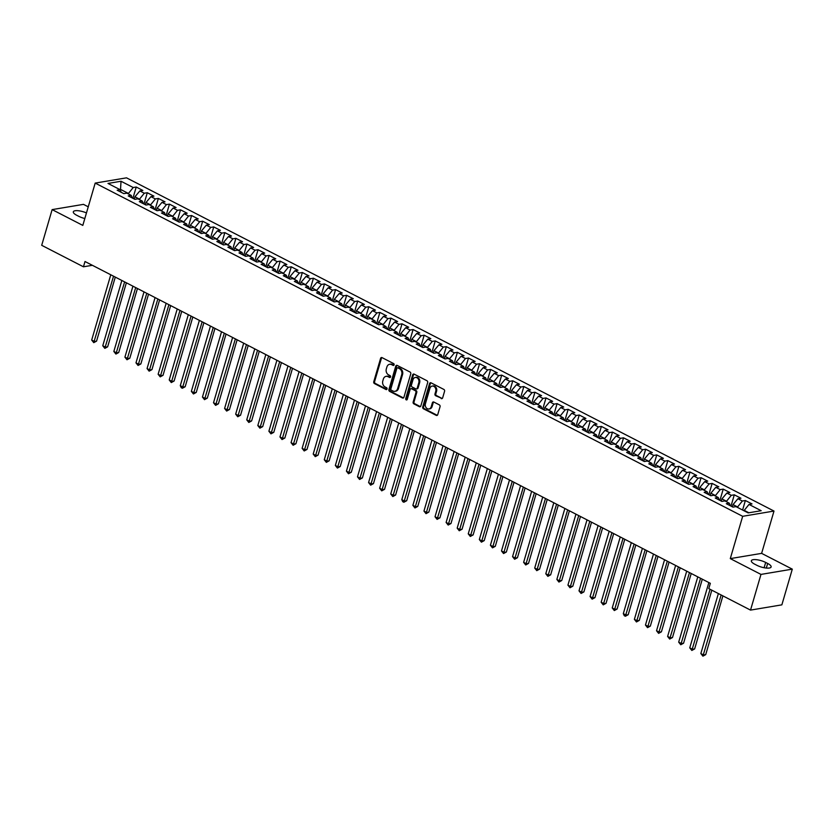 <?xml version="1.0" encoding="UTF-8"?>
<svg xmlns="http://www.w3.org/2000/svg" width="834" height="834" viewBox="0 0 834 834"><rect width="100%" height="100%" fill="white"/><g stroke="black" fill="none" stroke-linecap="round" stroke-linejoin="round"><path stroke-width="1.25" d="M394.107 364.865A0.99 0.803 -99.5 0 0 393.606 363.572L382.055 357.63A1.418 1.147 -99.5 0 0 380.596 358.359L373.757 381.722A1.418 1.147 -99.5 0 0 374.466 383.577L386.017 389.53A0.99 0.803 -99.5 0 0 386.549 387.706L385.058 386.934A4.545 3.659 -99.5 0 1 382.796 380.992L383.359 379.053A4.545 3.659 -99.5 0 1 386.09 376.353A4.545 3.659 -99.5 0 1 388.05 376.687L389.551 377.458A0.99 0.803 -99.5 0 0 390.083 375.644L388.581 374.873A4.545 3.659 -99.5 0 1 386.319 368.93L386.893 366.981A4.545 3.659 -99.5 0 1 389.614 364.291A4.545 3.659 -99.5 0 1 391.584 364.614L393.075 365.386A0.99 0.803 -99.5 0 0 394.107 364.865M441.186 398.579A1.418 1.147 -99.5 0 0 442.656 397.839L444.564 391.292A1.418 1.147 -99.5 0 0 443.865 389.436L431.032 382.827A1.418 1.147 -99.5 0 0 429.562 383.567L422.734 406.929A1.418 1.147 -99.5 0 0 423.443 408.785L436.276 415.384A1.418 1.147 -99.5 0 0 437.735 414.644L440.05 406.731A1.418 1.147 -99.5 0 0 439.341 404.876L433.857 402.051A1.418 1.147 -99.5 0 0 432.387 402.791L431.241 406.711A3.795 3.055 -99.5 0 1 428.957 408.962A3.795 3.055 -99.5 0 1 426.018 407.503A3.795 3.055 -99.5 0 1 425.423 403.719L429.917 388.342A3.795 3.055 -99.5 0 1 432.2 386.09A3.795 3.055 -99.5 0 1 435.15 387.549A3.795 3.055 -99.5 0 1 435.734 391.334L434.983 393.898A1.418 1.147 -99.5 0 0 435.692 395.754L442.03 398.443A1.418 1.147 -99.5 0 0 442.208 398.506M760.973 574.407L792.3 569.153L761.619 553.369L730.292 558.613L760.973 574.407L750.527 610.102L708.775 588.616L710.328 583.32L85.005 261.511L83.452 266.797L92.376 265.306M730.292 558.613L742.667 516.309L95.191 183.094L126.518 177.84L773.994 511.054L742.667 516.309M88.248 206.822L83.473 204.361L52.135 209.615L82.816 225.399L95.191 183.094M52.135 209.615L41.7 245.311L83.452 266.797M410.755 373.893A1.418 1.147 -99.5 0 0 410.047 372.037L397.224 365.428A1.418 1.147 -99.5 0 0 395.754 366.168L388.925 389.53A1.418 1.147 -99.5 0 0 389.634 391.386L402.457 397.985A1.418 1.147 -99.5 0 0 403.927 397.245L410.755 373.893M414.133 374.132L426.956 380.731A1.418 1.147 -99.5 0 1 427.665 382.587L420.836 405.949A1.418 1.147 -99.5 0 1 419.366 406.69L413.873 403.864A1.418 1.147 -99.5 0 1 413.164 402.009L415.937 392.533A1.418 1.147 -99.5 0 0 415.228 390.677L411.589 388.8A1.418 1.147 -99.5 0 0 410.119 389.541L407.242 399.403A0.99 0.803 -99.5 0 1 405.72 398.621L412.663 374.873A1.418 1.147 -99.5 0 1 414.133 374.132M132.94 198.242L136.223 187.024L133.211 187.525L121.034 181.259L107.993 183.438L120.169 189.714L117.167 190.215L123.807 193.634L126.82 193.134L131.251 195.417L128.238 195.917L134.889 199.336L137.891 198.836L142.322 201.109L139.32 201.62L145.96 205.039L148.973 204.528L153.404 206.811L150.391 207.312L157.042 210.731L160.045 210.231L164.475 212.514L161.473 213.014L168.114 216.433L171.116 215.933L175.547 218.216L172.544 218.716L179.185 222.136L182.198 221.635L186.628 223.908L183.616 224.419L190.267 227.838L193.269 227.328L197.7 229.611L194.697 230.111L201.338 233.53L204.351 233.03L208.781 235.313L205.769 235.813L212.42 239.233L215.422 238.732L219.853 241.016L216.85 241.516L223.491 244.935L226.494 244.435L230.924 246.708L227.922 247.218L234.562 250.638L237.575 250.127L242.006 252.41L238.993 252.91L245.644 256.33L248.647 255.829L253.077 258.113L250.075 258.613L256.716 262.032L259.728 261.532L264.159 263.805L261.146 264.315L267.797 267.735L270.8 267.234L275.23 269.507L272.228 270.018L278.869 273.437L281.871 272.927L286.302 275.21L283.299 275.71L289.94 279.129L292.953 278.629L297.384 280.912L294.371 281.412L301.022 284.832L304.024 284.331L308.455 286.604L305.452 287.115L312.093 290.534L315.106 290.034L319.537 292.307L316.524 292.817L323.175 296.237L326.177 295.726L330.608 298.009L327.606 298.509L334.246 301.929L337.249 301.428L341.679 303.712L338.677 304.212L345.318 307.631L348.331 307.131L352.761 309.404L349.748 309.914L356.399 313.334L359.402 312.833L363.832 315.106L360.83 315.617L367.471 319.036L370.484 318.525L374.914 320.809L371.901 321.309L378.553 324.728L381.555 324.228L385.986 326.511L382.983 327.011L389.624 330.431L392.626 329.93L397.057 332.203L394.055 332.714L400.695 336.133L403.708 335.633L408.139 337.906L405.126 338.416L411.777 341.836L414.779 341.325L419.21 343.608L416.208 344.108L422.848 347.528L425.861 347.027L430.292 349.31L427.279 349.811L433.93 353.23L436.933 352.73L441.363 355.003L438.361 355.513L445.002 358.933L448.004 358.422L452.435 360.705L449.432 361.205L456.073 364.635L459.086 364.124L463.516 366.407L460.504 366.908L467.155 370.327L470.157 369.827L474.588 372.11L471.585 372.61L478.226 376.03L481.239 375.529L485.659 377.802L482.657 378.313L489.308 381.732L492.31 381.221L496.741 383.504L493.738 384.005L500.379 387.435L503.382 386.924L507.812 389.207L504.81 389.707L511.451 393.127L514.463 392.626L518.894 394.909L515.881 395.41L522.532 398.829L525.535 398.329L529.965 400.601L526.963 401.112L533.604 404.532L536.616 404.021L541.037 406.304L538.034 406.804L544.685 410.234L547.688 409.723L552.118 412.006L549.116 412.507L555.757 415.926L558.759 415.426L563.19 417.709L560.187 418.209L566.828 421.629L569.841 421.128L574.272 423.401L571.259 423.912L577.91 427.331L580.912 426.82L585.343 429.103L582.341 429.604L588.981 433.034L591.994 432.523L596.414 434.806L593.412 435.306L600.063 438.726L603.065 438.225L607.496 440.508L604.494 441.009L611.134 444.428L614.137 443.928L618.567 446.2L615.565 446.711L622.206 450.131L625.219 449.62L629.649 451.903L626.636 452.403L633.287 455.823L636.29 455.322L640.721 457.605L637.718 458.106L644.359 461.525L647.372 461.025L651.792 463.308L648.789 463.808L655.441 467.228L658.443 466.727L662.874 469L659.871 469.511L666.512 472.93L669.514 472.419L673.945 474.702L670.943 475.203L677.583 478.622L680.596 478.122L685.027 480.405L682.014 480.905L688.665 484.325L691.667 483.824L696.098 486.107L693.096 486.608L699.736 490.027L702.739 489.527L707.169 491.799L704.167 492.31L710.818 495.73L713.821 495.219L718.251 497.502L715.249 498.002L721.89 501.422L724.892 500.921L729.323 503.204L726.32 503.705L732.961 507.124L735.974 506.624L748.15 512.889L761.192 510.71L749.015 504.434L743.949 510.731M136.223 187.024L142.864 190.444L139.862 190.944L144.292 193.227L139.226 199.514M144.011 203.944L147.295 192.727L144.292 193.227M147.295 192.727L153.936 196.146L150.933 196.647L155.364 198.93L150.308 205.216M155.093 209.647L158.366 198.419L155.364 198.93M158.366 198.419L165.017 201.838L162.005 202.349L166.435 204.622L161.379 210.919M166.164 215.349L169.448 204.121L166.435 204.622M169.448 204.121L176.089 207.541L173.086 208.052L177.517 210.324L172.45 216.621M177.235 221.041L180.519 209.824L177.517 210.324M180.519 209.824L187.17 213.243L184.158 213.744L188.588 216.027L183.532 222.313M188.317 226.744L191.601 215.526L188.588 216.027M191.601 215.526L198.242 218.946L195.239 219.446L199.67 221.729L194.603 228.016M199.389 232.446L202.672 221.218L199.67 221.729M202.672 221.218L209.313 224.638L206.311 225.149L210.741 227.421L205.685 233.718M210.46 238.149L213.744 226.921L210.741 227.421M213.744 226.921L220.395 230.34L217.382 230.851L221.813 233.124L216.757 239.421M221.542 243.841L224.826 232.623L221.813 233.124M224.826 232.623L231.466 236.043L228.464 236.543L232.894 238.826L227.828 245.113M232.613 249.543L235.897 238.326L232.894 238.826M235.897 238.326L242.548 241.745L239.535 242.246L243.966 244.529L238.91 250.815M243.695 255.246L246.968 244.018L243.966 244.529M246.968 244.018L253.619 247.437L250.617 247.948L255.048 250.221L249.981 256.518M254.766 260.948L258.05 249.72L255.048 250.221M258.05 249.72L264.691 253.14L261.688 253.651L266.119 255.923L261.063 262.22M265.837 266.64L269.121 255.423L266.119 255.923M269.121 255.423L275.773 258.842L272.76 259.343L277.19 261.626L272.134 267.912M276.919 272.343L280.203 261.125L277.19 261.626M280.203 261.125L286.844 264.545L283.841 265.045L288.272 267.328L283.206 273.615M287.991 278.045L291.274 266.817L288.272 267.328M291.274 266.817L297.926 270.237L294.913 270.748L299.343 273.02L294.287 279.317M299.072 283.748L302.346 272.52L299.343 273.02M302.346 272.52L308.997 275.939L305.995 276.45L310.425 278.723L305.359 285.019M310.144 289.44L313.428 278.222L310.425 278.723M313.428 278.222L320.068 281.642L317.066 282.142L321.497 284.425L316.44 290.712M321.215 295.142L324.499 283.925L321.497 284.425M324.499 283.925L331.15 287.344L328.137 287.845L332.568 290.128L327.512 296.414M332.297 300.845L335.581 289.617L332.568 290.128M335.581 289.617L342.221 293.036L339.219 293.547L343.65 295.82L338.583 302.117M343.368 306.547L346.652 295.319L343.65 295.82M346.652 295.319L353.303 298.739L350.29 299.239L354.721 301.522L349.665 307.819M354.45 312.239L357.723 301.022L354.721 301.522M357.723 301.022L364.375 304.441L361.372 304.942L365.803 307.225L360.736 313.511M365.521 317.942L368.805 306.724L365.803 307.225M368.805 306.724L375.446 310.144L372.444 310.644L376.874 312.927L371.818 319.214M376.593 323.644L379.877 312.416L376.874 312.927M379.877 312.416L386.528 315.836L383.515 316.347L387.946 318.619L382.889 324.916M387.674 329.347L390.958 318.119L387.946 318.619M390.958 318.119L397.599 321.538L394.597 322.039L399.027 324.322L393.961 330.618M398.746 335.039L402.03 323.821L399.027 324.322M402.03 323.821L408.681 327.241L405.668 327.741L410.099 330.024L405.043 336.31M409.828 340.741L413.101 329.524L410.099 330.024M413.101 329.524L419.752 332.943L416.75 333.444L421.18 335.727L416.114 342.013M420.899 346.444L424.183 335.216L421.18 335.727M424.183 335.216L430.824 338.635L427.821 339.146L432.252 341.419L427.185 347.715M431.97 352.146L435.254 340.918L432.252 341.419M435.254 340.918L441.905 344.338L438.892 344.838L443.323 347.121L438.267 353.418M443.052 357.838L446.336 346.621L443.323 347.121M446.336 346.621L452.977 350.04L449.974 350.541L454.405 352.824L449.338 359.11M454.123 363.541L457.407 352.323L454.405 352.824M457.407 352.323L464.048 355.743L461.046 356.243L465.476 358.526L460.42 364.812M465.205 369.243L468.479 358.015L465.476 358.526M468.479 358.015L475.13 361.435L472.127 361.946L476.558 364.218L471.491 370.515M476.277 374.946L479.56 363.718L476.558 364.218M479.56 363.718L486.201 367.137L483.199 367.638L487.629 369.921L482.563 376.217M487.348 380.638L490.632 369.42L487.629 369.921M490.632 369.42L497.283 372.84L494.27 373.34L498.701 375.623L493.645 381.909M498.43 386.34L501.714 375.123L498.701 375.623M501.714 375.123L508.354 378.542L505.352 379.043L509.782 381.326L504.716 387.612M509.501 392.043L512.785 380.815L509.782 381.326M512.785 380.815L519.426 384.234L516.423 384.745L520.854 387.018L515.798 393.314M520.583 397.745L523.856 386.517L520.854 387.018M523.856 386.517L530.507 389.937L527.505 390.437L531.936 392.72L526.869 399.017M531.654 403.437L534.938 392.22L531.936 392.72M534.938 392.22L541.579 395.639L538.576 396.14L543.007 398.423L537.94 404.709M542.726 409.14L546.009 397.922L543.007 398.423M546.009 397.922L552.661 401.342L549.648 401.842L554.078 404.125L549.022 410.411M553.807 414.842L557.091 403.614L554.078 404.125M557.091 403.614L563.732 407.034L560.729 407.545L565.16 409.817L560.094 416.114M564.879 420.544L568.163 409.317L565.16 409.817M568.163 409.317L574.803 412.736L571.801 413.237L576.231 415.52L571.175 421.816M575.96 426.237L579.234 415.019L576.231 415.52M579.234 415.019L585.885 418.439L582.883 418.939L587.303 421.222L582.247 427.508M587.032 431.939L590.316 420.722L587.303 421.222M590.316 420.722L596.956 424.141L593.954 424.642L598.385 426.925L593.318 433.211M598.103 437.642L601.387 426.414L598.385 426.925M601.387 426.414L608.038 429.833L605.025 430.344L609.456 432.617L604.4 438.913M609.185 443.344L612.469 432.116L609.456 432.617M612.469 432.116L619.109 435.536L616.107 436.036L620.538 438.319L615.471 444.616M620.256 449.036L623.54 437.819L620.538 438.319M623.54 437.819L630.181 441.238L627.178 441.739L631.609 444.022L626.553 450.308M631.338 454.738L634.611 443.521L631.609 444.022M634.611 443.521L641.263 446.941L638.26 447.441L642.68 449.724L637.624 456.01M642.409 460.441L645.693 449.213L642.68 449.724M645.693 449.213L652.334 452.633L649.332 453.143L653.762 455.416L648.696 461.713M653.481 466.143L656.765 454.916L653.762 455.416M656.765 454.916L663.416 458.335L660.403 458.836L664.834 461.119L659.777 467.415M664.562 471.836L667.846 460.618L664.834 461.119M667.846 460.618L674.487 464.038L671.485 464.538L675.915 466.821L670.849 473.107M675.634 477.538L678.918 466.321L675.915 466.821M678.918 466.321L685.558 469.74L682.556 470.24L686.987 472.524L681.931 478.81M686.716 483.24L689.989 472.013L686.987 472.524M689.989 472.013L696.64 475.432L693.638 475.943L698.058 478.216L693.002 484.512M697.787 488.943L701.071 477.715L698.058 478.216M701.071 477.715L707.712 481.135L704.709 481.635L709.14 483.918L704.073 490.215M708.858 494.635L712.142 483.418L709.14 483.918M712.142 483.418L718.793 486.837L715.78 487.337L720.211 489.621L715.155 495.907M719.94 500.337L723.224 489.12L720.211 489.621M723.224 489.12L729.865 492.54L726.862 493.04L731.293 495.323L726.226 501.609M731.011 506.04L734.295 494.812L731.293 495.323M734.295 494.812L740.936 498.232L737.934 498.742L742.364 501.015L737.308 507.312M742.594 510.033L745.367 500.515L742.364 501.015M745.367 500.515L752.018 503.934L749.015 504.434M729.323 503.204L730.323 505.769M748.89 512.774L744.074 510.293M718.251 497.502L719.252 500.066M737.433 506.874L733.003 504.591L732.356 506.811M737.934 498.742L733.003 504.591M707.169 491.799L708.17 494.364M726.351 501.171L721.921 498.899L721.274 501.109M726.862 493.04L721.921 498.899M696.098 486.107L697.099 488.672M715.28 495.479L710.849 493.196L710.203 495.417M715.78 487.337L710.849 493.196M685.027 480.405L686.028 482.969M704.209 489.777L699.778 487.494L699.121 489.714M704.709 481.635L699.778 487.494M673.945 474.702L674.946 477.267M693.127 484.074L688.696 481.791L688.05 484.012M693.638 475.943L688.696 481.791M662.874 469L663.874 471.564M682.056 478.372L677.625 476.099L676.979 478.309M682.556 470.24L677.625 476.099M651.792 463.308L652.793 465.872M670.974 472.68L666.543 470.397L665.897 472.617M671.485 464.538L666.543 470.397M640.721 457.605L641.721 460.17M659.903 466.977L655.472 464.694L654.826 466.915M660.403 458.836L655.472 464.694M629.649 451.903L630.65 454.467M648.831 461.275L644.401 458.992L643.754 461.212M649.332 453.143L644.401 458.992M618.567 446.2L619.568 448.765M637.749 455.572L633.319 453.3L632.672 455.51M638.26 447.441L633.319 453.3M607.496 440.508L608.497 443.073M626.678 449.88L622.247 447.597L621.601 449.818M627.178 441.739L622.247 447.597M596.414 434.806L597.415 437.37M615.596 444.178L611.166 441.895L610.519 444.115M616.107 436.036L611.166 441.895M585.343 429.103L586.344 431.668M604.525 438.476L600.094 436.192L599.448 438.413M605.025 430.344L600.094 436.192M574.272 423.401L575.272 425.966M593.454 432.773L589.023 430.5L588.377 432.71M593.954 424.642L589.023 430.5M563.19 417.709L564.191 420.273M582.372 427.081L577.941 424.798L577.295 427.018M582.883 418.939L577.941 424.798M552.118 412.006L553.119 414.571M571.3 421.378L566.87 419.095L566.223 421.316M571.801 413.237L566.87 419.095M541.037 406.304L542.037 408.868M560.219 415.676L555.798 413.393L555.142 415.613M560.729 407.545L555.798 413.393M529.965 400.601L530.966 403.166M549.147 409.974L544.717 407.701L544.07 409.911M549.648 401.842L544.717 407.701M518.894 394.909L519.895 397.474M538.076 404.281L533.645 401.998L532.999 404.219M538.576 396.14L533.645 401.998M507.812 389.207L508.813 391.772M526.994 398.579L522.564 396.296L521.917 398.516M527.505 390.437L522.564 396.296M496.741 383.504L497.742 386.069M515.923 392.877L511.492 390.593L510.846 392.814M516.423 384.745L511.492 390.593M485.659 377.802L486.66 380.367M504.841 387.174L500.421 384.901L499.764 387.112M505.352 379.043L500.421 384.901M474.588 372.11L475.588 374.674M493.77 381.482L489.339 379.199L488.693 381.419M494.27 373.34L489.339 379.199M463.516 366.407L464.517 368.972M482.698 375.78L478.268 373.496L477.621 375.717M483.199 367.638L478.268 373.496M452.435 360.705L453.435 363.27M471.617 370.077L467.186 367.794L466.54 370.015M472.127 361.946L467.186 367.794M441.363 355.003L442.364 357.567M460.545 364.375L456.115 362.102L455.468 364.312M461.046 356.243L456.115 362.102M430.292 349.31L431.282 351.875M449.463 358.683L445.043 356.399L444.386 358.62M449.974 350.541L445.043 356.399M419.21 343.608L420.211 346.173M438.392 352.98L433.961 350.697L433.315 352.918M438.892 344.838L433.961 350.697M408.139 337.906L409.14 340.47M427.321 347.278L422.89 344.995L422.244 347.215M427.821 339.146L422.89 344.995M397.057 332.203L398.058 334.778M416.239 341.575L411.808 339.302L411.162 341.513M416.75 333.444L411.808 339.302M385.986 326.511L386.986 329.076M405.168 335.883L400.737 333.6L400.091 335.821M405.668 327.741L400.737 333.6M374.914 320.809L375.905 323.373M394.086 330.181L389.666 327.898L389.009 330.118M394.597 322.039L389.666 327.898M363.832 315.106L364.833 317.671M383.014 324.478L378.584 322.195L377.938 324.416M383.515 316.347L378.584 322.195M352.761 309.404L353.762 311.979M371.943 318.776L367.513 316.503L366.866 318.713M372.444 310.644L367.513 316.503M341.679 303.712L342.68 306.276M360.861 313.084L356.431 310.801L355.784 313.021M361.372 304.942L356.431 310.801M330.608 298.009L331.609 300.574M349.79 307.381L345.359 305.098L344.713 307.319M350.29 299.239L345.359 305.098M319.537 292.307L320.527 294.871M338.719 301.679L334.288 299.396L333.631 301.616M339.219 293.547L334.288 299.396M308.455 286.604L309.456 289.179M327.637 295.976L323.206 293.704L322.56 295.914M328.137 287.845L323.206 293.704M297.384 280.912L298.384 283.477M316.566 290.284L312.135 288.001L311.489 290.222M317.066 282.142L312.135 288.001M286.302 275.21L287.303 277.774M305.484 284.582L301.053 282.299L300.407 284.519M305.995 276.45L301.053 282.299M275.23 269.507L276.231 272.072M294.412 278.879L289.982 276.596L289.335 278.817M294.913 270.748L289.982 276.596M264.159 263.805L265.149 266.38M283.341 273.177L278.91 270.904L278.254 273.114M283.841 265.045L278.91 270.904M253.077 258.113L254.078 260.677M272.259 267.485L267.829 265.202L267.182 267.422M272.76 259.343L267.829 265.202M242.006 252.41L243.007 254.975M261.188 261.782L256.757 259.499L256.111 261.72M261.688 253.651L256.757 259.499M230.924 246.708L231.925 249.272M250.106 256.08L245.676 253.807L245.029 256.017M250.617 247.948L245.676 253.807M219.853 241.016L220.854 243.58M239.035 250.377L234.604 248.105L233.958 250.315M239.535 242.246L234.604 248.105M208.781 235.313L209.772 237.878M227.963 244.685L223.533 242.402L222.876 244.623M228.464 236.543L223.533 242.402M197.7 229.611L198.7 232.175M216.882 238.983L212.451 236.7L211.805 238.92M217.382 230.851L212.451 236.7M186.628 223.908L187.629 226.473M205.81 233.28L201.38 231.008L200.733 233.218M206.311 225.149L201.38 231.008M175.547 218.216L176.547 220.781M194.729 227.578L190.298 225.305L189.652 227.515M195.239 219.446L190.298 225.305M164.475 212.514L165.476 215.078M183.657 221.886L179.227 219.603L178.58 221.823M184.158 213.744L179.227 219.603M153.404 206.811L154.394 209.376M172.586 216.183L168.155 213.9L167.498 216.121M173.086 208.052L168.155 213.9M142.322 201.109L143.323 203.673M161.504 210.481L157.073 208.208L156.427 210.418M162.005 202.349L157.073 208.208M131.251 195.417L132.252 197.981M150.433 204.778L146.002 202.506L145.356 204.716M150.933 196.647L146.002 202.506M120.169 189.714L121.17 192.279M139.351 199.086L134.92 196.803L134.274 199.024M139.862 190.944L134.92 196.803M750.527 610.102L781.865 604.848L792.3 569.153M761.619 553.369L773.994 511.054M120.325 190.089L120.523 189.391L119.794 189.516M133.211 187.525L128.155 193.822M128.28 193.384L120.523 189.391L121.034 181.259M86.465 212.941A9.257 2.825 16.3 0 0 73.319 211.805A9.257 2.825 16.3 0 0 76.78 215.308L78.771 216.329A9.257 2.825 16.3 0 0 84.828 218.518M756.813 565.275A9.257 2.825 16.3 0 0 765.831 568.006A9.257 2.825 16.3 0 0 771.127 566.964A9.257 2.825 16.3 0 0 767.655 563.461L765.664 562.439A9.257 2.825 16.3 0 0 756.646 559.708A9.257 2.825 16.3 0 0 751.361 560.74A9.257 2.825 16.3 0 0 754.822 564.253L756.813 565.275M393.075 365.386L393.888 365.25L392.428 364.479A4.545 3.659 -99.5 0 0 390.468 364.145L389.614 364.291M386.09 376.353L386.934 376.217A4.545 3.659 -99.5 0 1 388.905 376.541L390.375 377.302M381.889 357.557A1.418 1.147 -99.5 0 0 381.44 358.224L374.602 381.586A1.418 1.147 -99.5 0 0 375.31 383.442L386.851 389.374M397.047 365.355A1.418 1.147 -99.5 0 0 396.598 366.022L389.77 389.384A1.418 1.147 -99.5 0 0 390.479 391.24L403.312 397.849A1.418 1.147 -99.5 0 0 403.479 397.912M397.891 367.867A0.99 0.803 -99.5 0 0 396.859 368.378L390.865 388.884A0.99 0.803 -99.5 0 0 391.365 390.187L392.939 391A4.545 3.659 -99.5 0 0 394.899 391.323A4.545 3.659 -99.5 0 0 397.63 388.634L401.727 374.612A4.545 3.659 -99.5 0 0 399.465 368.67L397.891 367.867L398.735 367.721A0.99 0.803 -99.5 0 0 398.308 367.648L397.453 367.794M394.899 391.323L395.743 391.188A4.545 3.659 -99.5 0 0 398.475 388.488L397.63 388.634M398.735 367.721L400.31 368.534A4.545 3.659 -99.5 0 1 402.572 374.476L398.475 388.488M410.974 388.696L411.819 388.55A1.418 1.147 -99.5 0 1 412.434 388.654L416.083 390.531A1.418 1.147 -99.5 0 1 416.781 392.387L414.018 401.863A1.418 1.147 -99.5 0 0 414.727 403.719L420.211 406.544A1.418 1.147 -99.5 0 0 420.388 406.617M413.956 374.059A1.418 1.147 -99.5 0 0 413.508 374.727L406.565 398.475A0.99 0.803 -99.5 0 0 407.044 399.767M418.814 382.702A3.795 3.055 -99.5 0 0 418.22 378.917A3.795 3.055 -99.5 0 0 415.28 377.458A3.795 3.055 -99.5 0 0 412.997 379.71L411.412 385.12A1.418 1.147 -99.5 0 0 412.121 386.986L415.759 388.853A1.418 1.147 -99.5 0 0 417.229 388.123L418.814 382.702L419.658 382.556A3.795 3.055 -99.5 0 0 419.064 378.782A3.795 3.055 -99.5 0 0 416.124 377.312L415.28 377.458M416.374 388.957L417.219 388.821A1.418 1.147 -99.5 0 0 418.074 387.977L417.229 388.123M419.658 382.556L418.074 387.977M432.2 386.09L433.044 385.954A3.795 3.055 -99.5 0 1 435.994 387.414A3.795 3.055 -99.5 0 1 436.589 391.198L435.838 393.752A1.418 1.147 -99.5 0 0 436.547 395.618L442.03 398.443M428.957 408.962L429.802 408.827A3.795 3.055 -99.5 0 0 432.085 406.575L431.241 406.711M433.68 401.978A1.418 1.147 -99.5 0 0 433.232 402.645L432.085 406.575M430.855 382.754A1.418 1.147 -99.5 0 0 430.417 383.421L423.578 406.784A1.418 1.147 -99.5 0 0 424.287 408.639L437.12 415.249A1.418 1.147 -99.5 0 0 437.287 415.322M134.295 198.951L132.606 198.158M110.776 274.772L91.688 340.053L94.45 341.481L96.567 341.127L115.29 277.096M96.567 341.127L93.752 342.659L113.539 276.2M93.752 342.659L91.688 340.053M145.377 204.643L143.688 203.861M121.847 280.474L102.759 345.756L105.532 347.184L107.649 346.829L126.372 282.799M107.649 346.829L104.834 348.362L124.62 281.902M104.834 348.362L102.759 345.756M156.448 210.345L154.759 209.563M132.929 286.177L113.841 351.458L116.604 352.876L118.72 352.521L137.443 288.501M118.72 352.521L115.905 354.064L135.692 287.605M115.905 354.064L113.841 351.458M167.519 216.048L165.83 215.266M144.001 291.879L124.912 357.15L127.685 358.578L129.802 358.224L148.525 294.204M129.802 358.224L126.987 359.767L146.774 293.297M126.987 359.767L124.912 357.15M178.601 221.75L176.912 220.958M155.072 297.571L135.984 362.853L138.757 364.281L140.873 363.926L159.596 299.896M140.873 363.926L138.058 365.459L157.845 298.999M138.058 365.459L135.984 362.853M189.672 227.442L187.984 226.66M166.154 303.274L147.065 368.555L149.828 369.983L151.944 369.629L170.668 305.598M151.944 369.629L149.13 371.161L168.916 304.702M149.13 371.161L147.065 368.555M200.754 233.145L199.065 232.363M177.225 308.976L158.137 374.257L160.91 375.675L163.026 375.321L181.749 311.301M163.026 375.321L160.211 376.864L179.998 310.404M160.211 376.864L158.137 374.257M211.826 238.847L210.137 238.065M188.307 314.679L169.219 379.95L171.981 381.378L174.097 381.023L192.821 317.003M174.097 381.023L171.283 382.566L191.069 316.096M171.283 382.566L169.219 379.95M222.897 244.55L221.208 243.757M199.378 320.371L180.29 385.652L183.063 387.08L185.179 386.726L203.903 322.695M185.179 386.726L182.365 388.258L202.151 321.799M182.365 388.258L181.249 387.695L180.29 385.652M233.979 250.242L232.29 249.46M210.449 326.073L191.361 391.354L194.134 392.783L196.251 392.428L214.974 328.398M196.251 392.428L193.436 393.961L213.223 327.501M193.436 393.961L191.361 391.354M245.05 255.944L243.361 255.162M221.531 331.776L202.443 397.057L205.206 398.475L207.322 398.12L226.045 334.1M207.322 398.12L204.507 399.663L224.294 333.204M204.507 399.663L202.443 397.057M256.132 261.647L254.443 260.865M232.603 337.478L213.514 402.749L216.287 404.177L218.404 403.823L237.127 339.803M218.404 403.823L215.589 405.366L235.376 338.896M215.589 405.366L213.514 402.749M267.203 267.349L265.514 266.557M243.684 343.17L224.596 408.452L227.359 409.88L229.475 409.525L248.198 345.495M229.475 409.525L226.66 411.058L246.447 344.598M226.66 411.058L224.596 408.452M278.275 273.041L276.586 272.259M254.756 348.873L235.668 414.154L238.441 415.582L240.557 415.217L259.27 351.197M240.557 415.217L237.742 416.76L257.529 350.301M237.742 416.76L235.668 414.154M289.356 278.744L287.667 277.962M265.827 354.575L246.739 419.856L249.512 421.274L251.628 420.92L270.352 356.9M251.628 420.92L248.813 422.463L268.6 356.003M248.813 422.463L246.739 419.856M300.428 284.446L298.739 283.664M276.909 360.278L257.821 425.548L260.583 426.977L262.7 426.622L281.423 362.602M262.7 426.622L259.885 428.165L279.671 361.695M259.885 428.165L257.821 425.548M311.509 290.149L309.821 289.356M287.98 365.97L268.892 431.251L271.665 432.679L273.781 432.325L292.505 368.294M273.781 432.325L270.967 433.857L290.753 367.398M270.967 433.857L268.892 431.251M322.581 295.841L320.892 295.059M299.062 371.672L279.974 436.953L282.736 438.371L284.853 438.017L303.576 373.997M284.853 438.017L282.038 439.56L301.825 373.1M282.038 439.56L279.974 436.953M333.652 301.543L331.963 300.761M310.133 377.375L291.045 442.656L293.818 444.074L295.934 443.719L314.647 379.699M295.934 443.719L293.12 445.262L312.906 378.803M293.12 445.262L291.045 442.656M344.734 307.246L343.045 306.464M321.205 383.077L302.117 448.348L304.89 449.776L307.006 449.422L325.729 385.402M307.006 449.422L304.191 450.965L323.978 384.495M304.191 450.965L302.117 448.348M355.805 312.948L354.116 312.156M332.286 388.769L313.198 454.05L315.961 455.479L318.077 455.124L336.8 391.094M318.077 455.124L315.262 456.657L335.049 390.197M315.262 456.657L313.198 454.05M366.887 318.64L365.198 317.858M343.358 394.472L324.27 459.753L327.043 461.171L329.159 460.816L347.882 396.796M329.159 460.816L326.344 462.359L346.131 395.9M326.344 462.359L324.27 459.753M377.958 324.343L376.27 323.561M354.44 400.174L335.351 465.455L338.114 466.873L340.23 466.519L358.954 402.499M340.23 466.519L337.416 468.062L357.202 401.592M337.416 468.062L335.351 465.455M389.03 330.045L387.341 329.263M365.511 405.877L346.423 471.147L349.196 472.576L351.312 472.221L370.025 408.201M351.312 472.221L348.497 473.764L368.284 407.294M348.497 473.764L346.423 471.147M400.111 335.748L398.423 334.955M376.582 411.569L357.494 476.85L360.267 478.278L362.383 477.924L381.107 413.893M362.383 477.924L359.569 479.456L379.355 412.997M359.569 479.456L357.494 476.85M411.183 341.44L409.494 340.658M387.664 417.271L368.576 482.552L371.338 483.97L373.455 483.616L392.178 419.596M373.455 483.616L370.64 485.159L390.427 418.699M370.64 485.159L368.576 482.552M422.265 347.142L420.576 346.36M398.735 422.974L379.647 488.255L382.42 489.673L384.537 489.318L403.26 425.298M384.537 489.318L381.722 490.861L401.508 424.391M381.722 490.861L379.647 488.255M433.336 352.845L431.647 352.063M409.817 428.676L390.729 493.947L393.492 495.375L395.608 495.021L414.331 431.001M395.608 495.021L392.793 496.564L412.58 430.094M392.793 496.564L390.729 493.947M444.407 358.547L442.718 357.755M420.889 434.368L401.8 499.649L404.573 501.078L406.69 500.723L425.403 436.693M406.69 500.723L403.875 502.256L423.662 435.796M403.875 502.256L402.759 501.693L401.8 499.649M455.489 364.239L453.8 363.457M431.96 440.071L412.872 505.352L415.645 506.77L417.761 506.415L436.484 442.395M417.761 506.415L414.946 507.958L434.733 441.499M414.946 507.958L412.872 505.352M466.56 369.942L464.872 369.16M443.042 445.773L423.953 511.054L426.716 512.472L428.832 512.118L447.556 448.098M428.832 512.118L426.018 513.661L445.804 447.191M426.018 513.661L423.953 511.054M477.642 375.644L475.953 374.862M454.113 451.475L435.025 516.746L437.798 518.175L439.914 517.82L458.637 453.8M439.914 517.82L437.099 519.363L456.886 452.893M437.099 519.363L435.025 516.746M488.714 381.346L487.025 380.554M465.195 457.168L446.107 522.449L448.869 523.877L450.986 523.523L469.709 459.492M450.986 523.523L448.171 525.055L467.957 458.596M448.171 525.055L446.107 522.449M499.785 387.039L498.096 386.257M476.266 462.87L457.178 528.151L459.951 529.569L462.067 529.215L480.78 465.195M462.067 529.215L459.253 530.758L479.039 464.298M459.253 530.758L457.178 528.151M510.867 392.741L509.178 391.959M487.337 468.572L468.249 533.854L471.022 535.272L473.139 534.917L491.862 470.897M473.139 534.917L470.324 536.46L490.111 469.99M470.324 536.46L468.249 533.854M521.938 398.443L520.249 397.662M498.419 474.275L479.331 539.546L482.094 540.974L484.21 540.62L502.933 476.6M484.21 540.62L481.395 542.163L501.182 475.693M481.395 542.163L479.331 539.546M533.02 404.146L531.331 403.354M509.491 479.967L490.402 545.248L493.175 546.677L495.292 546.322L514.015 482.292M495.292 546.322L492.477 547.855L512.264 481.395M492.477 547.855L490.402 545.248M544.091 409.838L542.402 409.056M520.572 485.669L501.484 550.951L504.247 552.369L506.363 552.014L525.086 487.994M506.363 552.014L503.548 553.557L523.335 487.098M503.548 553.557L501.484 550.951M555.163 415.541L553.474 414.759M531.644 491.372L512.556 556.643L515.329 558.071L517.445 557.717L536.158 493.697M517.445 557.717L514.63 559.26L534.417 492.79M514.63 559.26L512.556 556.643M566.244 421.243L564.555 420.461M542.715 497.074L523.627 562.345L526.4 563.774L528.516 563.419L547.24 499.399M528.516 563.419L525.701 564.962L545.488 498.492M525.701 564.962L523.627 562.345M577.316 426.945L575.627 426.153M553.797 502.766L534.709 568.048L537.471 569.476L539.588 569.122L558.311 505.091M539.588 569.122L536.773 570.654L556.559 504.195M536.773 570.654L534.709 568.048M588.397 432.637L586.709 431.856M564.868 508.469L545.78 573.75L548.553 575.168L550.669 574.814L569.393 510.794M550.669 574.814L547.855 576.357L567.641 509.897M547.855 576.357L545.78 573.75M599.469 438.34L597.78 437.558M575.95 514.171L556.862 579.442L559.624 580.871L561.741 580.516L580.464 516.496M561.741 580.516L558.926 582.059L578.713 515.589M558.926 582.059L556.862 579.442M610.54 444.042L608.851 443.261M587.021 519.863L567.933 585.145L570.706 586.573L572.822 586.219L591.535 522.199M572.822 586.219L570.008 587.761L589.794 521.292M570.008 587.761L567.933 585.145M621.622 449.745L619.933 448.953M598.093 525.566L579.005 590.847L581.778 592.276L583.894 591.921L602.617 527.891M583.894 591.921L581.079 593.454L600.866 526.994M581.079 593.454L579.005 590.847M632.693 455.437L631.004 454.655M609.174 531.268L590.086 596.55L592.849 597.968L594.965 597.613L613.688 533.593M594.965 597.613L592.15 599.156L611.937 532.697M592.15 599.156L590.086 596.55M643.775 461.139L642.086 460.358M620.246 536.971L601.158 602.242L603.931 603.67L606.047 603.316L624.77 539.296M606.047 603.316L603.232 604.859L623.019 538.389M603.232 604.859L601.158 602.242M654.846 466.842L653.158 466.05M631.328 542.663L612.239 607.944L615.002 609.373L617.118 609.018L635.842 544.998M617.118 609.018L614.304 610.561L634.09 544.091M614.304 610.561L612.239 607.944M665.918 472.544L664.229 471.752M642.399 548.365L623.311 613.647L626.084 615.075L628.2 614.721L646.913 550.69M628.2 614.721L625.385 616.253L645.172 549.794M625.385 616.253L624.27 615.69L623.311 613.647M677 478.236L675.311 477.455M653.47 554.068L634.382 619.349L637.155 620.767L639.271 620.413L657.995 556.393M639.271 620.413L636.457 621.956L656.243 555.496M636.457 621.956L634.382 619.349M688.071 483.939L686.382 483.157M664.552 559.77L645.464 625.041L648.226 626.47L650.343 626.115L669.066 562.095M650.343 626.115L647.528 627.658L667.315 561.188M647.528 627.658L645.464 625.041M699.153 489.641L697.464 488.849M675.623 565.462L656.535 630.744L659.308 632.172L661.425 631.818L680.148 567.798M661.425 631.818L658.61 633.36L678.396 566.891M658.61 633.36L656.535 630.744M710.224 495.344L708.535 494.552M686.705 571.165L667.617 636.446L670.38 637.874L672.496 637.52L691.219 573.49M672.496 637.52L669.681 639.053L689.468 572.593M669.681 639.053L667.617 636.446M721.295 501.036L719.606 500.254M697.777 576.867L678.688 642.149L681.461 643.567L683.578 643.212L702.291 579.192M683.578 643.212L680.763 644.755L700.55 578.296M680.763 644.755L678.688 642.149M732.377 506.738L730.688 505.957M708.848 582.57L689.76 647.841L692.533 649.269L694.649 648.915L711.819 590.18M694.649 648.915L691.834 650.457L710.078 589.284M691.834 650.457L689.76 647.841M718.376 593.558L700.841 653.543L703.604 654.971L705.72 654.617L722.901 595.883M705.72 654.617L702.906 656.16L721.149 594.976M702.906 656.16L700.841 653.543M392.428 364.479L391.584 364.614M390.364 377.322L389.551 377.458M388.905 376.541L388.05 376.687M386.83 389.384L386.017 389.53M375.31 383.442L374.466 383.577M374.602 381.586L373.757 381.722M381.44 358.224L380.596 358.359M403.312 397.849L402.457 397.985M390.479 391.24L389.634 391.386M389.77 389.384L388.925 389.53M396.598 366.022L395.754 366.168M402.572 374.476L401.727 374.612M400.31 368.534L399.465 368.67M420.211 406.544L419.366 406.69M414.727 403.719L413.873 403.864M414.018 401.863L413.164 402.009M416.781 392.387L415.937 392.533M416.083 390.531L415.228 390.677M412.434 388.654L411.589 388.8M406.565 398.475L405.72 398.621M413.508 374.727L412.663 374.873M436.547 395.618L435.692 395.754M435.838 393.752L434.983 393.898M436.589 391.198L435.734 391.334M433.232 402.645L432.387 402.791M437.12 415.249L436.276 415.384M424.287 408.639L423.443 408.785M423.578 406.784L422.734 406.929M430.417 383.421L429.562 383.567M766.31 568.058L767.655 563.461M764.111 567.735L765.664 562.439"/></g></svg>
